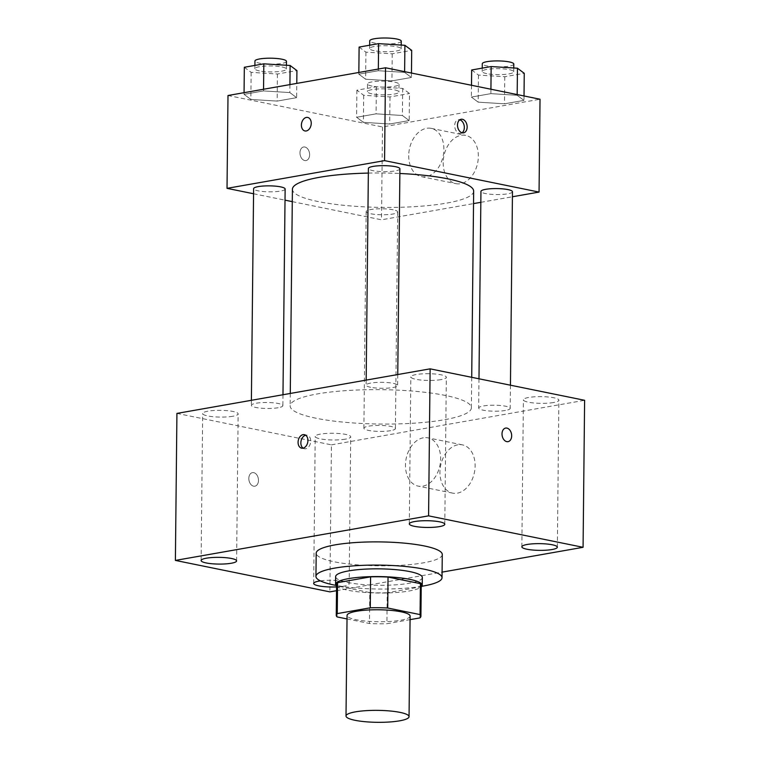 <?xml version="1.0" encoding="UTF-8"?>
<svg xmlns="http://www.w3.org/2000/svg" width="760" height="760" viewBox="0 0 760 760"><rect width="100%" height="100%" fill="white"/><g stroke="black" fill="none" stroke-linecap="round" stroke-linejoin="round"><path stroke-width="0.57" stroke-dasharray="3.8 2.85" d="M410.106 616.084A31.521 5.985 0.6 0 1 390.469 621.414A31.521 5.985 0.6 0 1 356.079 619.713A31.521 5.985 0.6 0 1 347.063 615.429M421.24 585.247A42.332 8.037 0.6 0 1 420.242 586.957L387.229 592.771L386.906 623.713L410.067 619.637M347.026 618.944L369.455 623.504A42.332 8.037 0.6 0 0 386.906 623.713M337.079 616.92L337.402 585.969L369.778 592.562L369.455 623.504M337.402 585.969A42.332 8.037 0.6 0 1 336.575 584.364M387.229 592.771A42.332 8.037 0.6 0 1 369.778 592.562M336.556 586.131A43.349 8.227 -179.4 0 0 378.822 593.028A43.349 8.227 -179.4 0 0 421.22 587.014M422.332 577.524A43.349 8.227 0.6 0 1 395.333 584.848A43.349 8.227 0.6 0 1 348.042 582.521A43.349 8.227 0.6 0 1 335.644 576.621M420.242 586.957L419.919 617.908M421.914 586.264A63.042 11.96 0.6 0 1 335.882 585.361M442.272 554.524A63.042 11.96 0.6 0 1 403.009 565.174A63.042 11.96 0.6 0 1 334.219 561.783A63.042 11.96 0.6 0 1 316.188 553.204M320.378 580.887A17.746 3.363 0.6 0 1 339.15 580.678A17.746 3.363 0.6 0 1 349.163 583.822A17.746 3.363 0.6 0 1 343.843 586.169A17.746 3.363 0.6 0 1 336.547 586.91M336.509 590.7L442.092 572.119M553.565 402.524A17.746 3.363 0.6 0 1 534.251 403.028A17.746 3.363 0.6 0 1 523.393 399.808A17.746 3.363 0.6 0 1 541.177 396.625A17.746 3.363 0.6 0 1 558.885 400.178A17.746 3.363 0.6 0 1 553.565 402.524M345.382 439.156A17.746 3.363 0.6 0 1 326.069 439.66A17.746 3.363 0.6 0 1 315.21 436.44A17.746 3.363 0.6 0 1 332.994 433.257A17.746 3.363 0.6 0 1 350.702 436.81A17.746 3.363 0.6 0 1 345.382 439.156M232.826 416.242A17.746 3.363 0.6 0 1 213.512 416.746A17.746 3.363 0.6 0 1 202.654 413.526A17.746 3.363 0.6 0 1 220.438 410.343A17.746 3.363 0.6 0 1 238.146 413.896A17.746 3.363 0.6 0 1 232.826 416.242M441.009 379.61A17.746 3.363 0.6 0 1 421.695 380.114A17.746 3.363 0.6 0 1 410.837 376.894A17.746 3.363 0.6 0 1 428.621 373.711A17.746 3.363 0.6 0 1 446.329 377.264A17.746 3.363 0.6 0 1 441.009 379.61M176.928 413.402L331.417 444.856L329.878 591.869M331.417 444.856L584.611 400.301M457.776 444.828A24.624 17.233 -78.5 0 0 440.135 468.825A24.624 17.233 -78.5 0 0 452.618 493.135A24.624 17.233 -78.5 0 0 474.411 472.445A24.624 17.233 -78.5 0 0 462.441 444.875A24.624 17.233 -78.5 0 0 457.776 444.828M423.31 437.808A24.624 17.233 -78.5 0 0 405.659 461.814A24.624 17.233 -78.5 0 0 418.142 486.115A24.624 17.233 -78.5 0 0 439.935 465.424A24.624 17.233 -78.5 0 0 427.965 437.855A24.624 17.233 -78.5 0 0 423.31 437.808M303.078 448.162A6.897 4.826 -78.5 0 0 304.409 448.742A6.897 4.826 -78.5 0 0 310.707 441.113A6.897 4.826 -78.5 0 0 307.154 435.224A6.897 4.826 -78.5 0 0 305.7 435.242M253.716 472.653A6.897 4.75 80 0 0 252.453 472.634A6.897 4.75 80 0 0 248.966 480.244A6.897 4.75 80 0 0 254.837 486.21A6.897 4.75 80 0 0 258.438 479.503A6.897 4.75 80 0 0 253.716 472.653A6.897 4.75 80 0 0 252.453 472.634A6.897 4.75 80 0 0 248.976 480.244A6.897 4.75 80 0 0 254.847 486.21A6.897 4.75 80 0 0 258.447 479.503A6.897 4.75 80 0 0 253.716 472.653M508.031 441.655L508.031 441.655A6.897 4.75 -100 0 1 506.768 441.636A6.897 4.75 -100 0 1 502.037 434.786A6.897 4.75 -100 0 1 505.637 428.079A6.897 4.75 -100 0 1 505.647 428.079L505.647 428.079M505.476 410.457A15.76 2.992 0.6 0 1 483.189 410.191A15.76 2.992 0.6 0 1 478.676 408.044A15.76 2.992 0.6 0 1 494.465 405.222A15.76 2.992 0.6 0 1 510.197 408.376A15.76 2.992 0.6 0 1 505.476 410.457M278.131 407.74A15.76 2.992 0.6 0 1 255.844 407.474A15.76 2.992 0.6 0 1 251.341 405.327A15.76 2.992 0.6 0 1 267.13 402.505A15.76 2.992 0.6 0 1 282.863 405.659A15.76 2.992 0.6 0 1 278.131 407.74M370.633 387.277A15.76 2.992 0.6 0 1 366.12 385.13A15.76 2.992 0.6 0 1 381.919 382.308A15.76 2.992 0.6 0 1 397.641 385.462A15.76 2.992 0.6 0 1 387.828 388.123A15.76 2.992 0.6 0 1 370.633 387.277M390.688 430.654A15.76 2.992 0.6 0 1 373.54 431.101A15.76 2.992 0.6 0 1 363.897 428.241A15.76 2.992 0.6 0 1 373.711 425.581A15.76 2.992 0.6 0 1 390.906 426.426A15.76 2.992 0.6 0 1 395.418 428.573A15.76 2.992 0.6 0 1 390.688 430.654M316.065 418.237A90.63 17.195 0.6 0 1 290.149 405.906A90.63 17.195 0.6 0 1 380.95 389.661A90.63 17.195 0.6 0 1 471.39 407.806A90.63 17.195 0.6 0 1 414.96 423.12A90.63 17.195 0.6 0 1 316.065 418.237M473.66 191.159A90.63 17.195 0.6 0 1 417.221 206.482A90.63 17.195 0.6 0 1 318.335 201.6A90.63 17.195 0.6 0 1 292.41 189.259M368.344 173.09A90.63 17.195 0.6 0 1 399.865 173.489M393.176 209.788A15.76 2.992 -179.4 0 0 375.981 208.943A15.76 2.992 -179.4 0 0 366.168 211.603A15.76 2.992 -179.4 0 0 381.89 214.757A15.76 2.992 -179.4 0 0 397.689 211.935A15.76 2.992 -179.4 0 0 393.176 209.788M399.912 168.815A15.76 2.992 0.6 0 1 390.099 171.484A15.76 2.992 0.6 0 1 372.903 170.63A15.76 2.992 0.6 0 1 368.391 168.492M285.133 189.022A15.76 2.992 0.6 0 1 275.32 191.681A15.76 2.992 0.6 0 1 258.115 190.836A15.76 2.992 0.6 0 1 253.612 188.689M512.468 191.739A15.76 2.992 0.6 0 1 502.654 194.398A15.76 2.992 0.6 0 1 485.45 193.553A15.76 2.992 0.6 0 1 480.947 191.406M253.555 193.752L285.01 200.155M292.286 201.637L381.51 219.802L473.527 203.604M480.833 202.321L512.411 196.764M523.972 100.377L517.17 95.294L490.875 93.641L471.38 97.071L478.192 102.153L504.488 103.806L523.972 100.377L517.17 95.294L490.875 93.641L471.38 97.071L478.192 102.153L504.488 103.806L523.972 100.377L524.02 95.969M296.637 97.66L289.835 92.578L263.54 90.924L244.045 94.354L250.847 99.436L277.153 101.089L296.637 97.66L289.835 92.578L263.54 90.924L244.045 94.354L250.847 99.436L277.153 101.089L296.637 97.66L296.79 83.391M228 95.504L382.479 126.958L540.028 99.227M411.426 77.463L404.615 72.38L378.318 70.718L358.824 74.157L365.636 79.239L391.932 80.892L411.426 77.463L404.615 72.38L378.318 70.718L358.824 74.157L365.636 79.239L391.932 80.892L411.426 77.463L411.464 73.055M409.193 120.574L402.391 115.491L376.086 113.838L356.601 117.268L363.403 122.35L389.699 124.003L409.193 120.574L402.391 115.491L376.086 113.838L356.601 117.268L363.403 122.35L389.699 124.003L409.193 120.574L409.478 93.499L402.676 88.416L376.371 86.754L356.887 90.184L363.688 95.276L389.984 96.928L409.478 93.499M382.479 126.958L381.51 219.802M443.184 162.611A24.624 17.233 -78.5 0 0 455.858 183.644A24.624 17.233 -78.5 0 0 477.651 162.953A24.624 17.233 -78.5 0 0 465.68 135.384A24.624 17.233 -78.5 0 0 443.184 162.611M304.865 147.012A6.897 4.75 80 0 0 303.601 146.993A6.897 4.75 80 0 0 300.115 154.603A6.897 4.75 80 0 0 305.985 160.569A6.897 4.75 80 0 0 309.586 153.862A6.897 4.75 80 0 0 304.865 147.012A6.897 4.75 80 0 0 303.601 146.993A6.897 4.75 80 0 0 300.124 154.603A6.897 4.75 80 0 0 305.995 160.569A6.897 4.75 80 0 0 309.595 153.862A6.897 4.75 80 0 0 304.865 147.012M462.061 132.781A6.897 4.75 -100 0 1 460.693 133.351A6.897 4.75 -100 0 1 459.43 133.323A6.897 4.75 -100 0 1 454.708 126.473A6.897 4.75 -100 0 1 458.308 119.766A6.897 4.75 -100 0 1 459.781 119.833M408.709 155.591A24.624 17.233 -78.5 0 0 421.382 176.633A24.624 17.233 -78.5 0 0 443.184 155.933A24.624 17.233 -78.5 0 0 431.205 128.364A24.624 17.233 -78.5 0 0 408.709 155.591M307.705 117.439L307.695 117.439A6.897 4.826 101.5 0 1 307.705 117.439A6.897 4.826 101.5 0 1 311.049 125.153A6.897 4.826 101.5 0 1 304.95 130.948L304.95 130.948M371.925 93.822A15.76 2.992 0.6 0 1 367.422 91.675A15.76 2.992 0.6 0 1 383.211 88.853A15.76 2.992 0.6 0 1 398.943 92.007A15.76 2.992 0.6 0 1 389.13 94.677A15.76 2.992 0.6 0 1 371.925 93.822M402.676 88.416L402.391 115.491M376.371 86.754L376.086 113.838M356.887 90.184L356.601 117.268M363.688 95.276L363.403 122.35M389.984 96.928L389.699 124.003M372.01 86.089A15.76 2.992 0.6 0 1 367.498 83.942A15.76 2.992 0.6 0 1 383.296 81.111A15.76 2.992 0.6 0 1 399.019 84.274A15.76 2.992 0.6 0 1 389.205 86.934A15.76 2.992 0.6 0 1 372.01 86.089M471.666 69.986L478.467 75.078L504.773 76.731L524.258 73.302M486.714 73.625A15.76 2.992 0.6 0 1 482.201 71.478A15.76 2.992 0.6 0 1 497.99 68.656A15.76 2.992 0.6 0 1 513.722 71.811A15.76 2.992 0.6 0 1 503.908 74.471A15.76 2.992 0.6 0 1 486.714 73.625M517.18 94.582L517.17 95.294M490.922 89.234L490.875 93.641M471.504 85.281L471.38 97.071M478.467 75.078L478.192 102.153M504.773 76.731L504.488 103.806M513.808 64.068A15.76 2.992 0.6 0 1 503.994 66.737A15.76 2.992 0.6 0 1 486.789 65.882A15.76 2.992 0.6 0 1 482.286 63.745M244.33 67.269L251.133 72.352L277.428 74.014L296.923 70.585M259.369 70.908A15.76 2.992 0.6 0 1 254.866 68.761A15.76 2.992 0.6 0 1 270.655 65.939A15.76 2.992 0.6 0 1 286.387 69.094A15.76 2.992 0.6 0 1 276.573 71.754A15.76 2.992 0.6 0 1 259.369 70.908M289.921 84.607L289.835 92.578M263.549 89.243L263.54 90.924M244.065 92.672L244.045 94.354M251.133 72.352L250.847 99.436M277.428 74.014L277.153 101.089M286.463 61.351A15.76 2.992 0.6 0 1 276.649 64.02A15.76 2.992 0.6 0 1 259.454 63.165A15.76 2.992 0.6 0 1 254.942 61.028M359.109 47.072L365.921 52.155L392.217 53.808L411.702 50.378M374.158 50.711A15.76 2.992 0.6 0 1 369.645 48.564A15.76 2.992 0.6 0 1 385.443 45.733A15.76 2.992 0.6 0 1 401.166 48.896A15.76 2.992 0.6 0 1 391.352 51.556A15.76 2.992 0.6 0 1 374.158 50.711M404.624 71.659L404.615 72.38M378.337 69.046L378.318 70.718M358.844 72.475L358.824 74.157M365.921 52.155L365.636 79.239M392.217 53.808L391.932 80.892M401.251 41.154A15.76 2.992 0.6 0 1 391.438 43.824A15.76 2.992 0.6 0 1 374.233 42.968A15.76 2.992 0.6 0 1 369.731 40.822M557.346 547.19L558.885 400.178M521.854 546.811L523.393 399.808M349.163 583.822L350.702 436.81M313.671 583.452L315.21 436.44M236.607 560.908L238.146 413.896M201.115 560.528L202.654 413.526M444.79 524.267L446.329 377.264M409.298 523.896L410.837 376.894M462.441 444.875L427.965 437.855M452.618 493.135L418.142 486.115M307.154 435.224L304.38 434.663M304.409 448.742L301.625 448.172M290.272 393.462L290.149 405.906M471.713 377.312L471.39 407.806M395.418 428.573L397.689 211.935M363.897 428.241L366.168 211.603M366.177 380.104L366.12 385.13M397.755 374.547L397.641 385.462M251.389 400.301L251.341 405.327M282.976 394.744L282.863 405.659M478.98 378.793L478.676 408.044M510.444 385.197L510.197 408.376M460.693 133.351L463.534 132.848M458.308 119.766L461.139 119.263M421.382 176.633L455.858 183.644M431.205 128.364L465.68 135.384M367.498 83.942L367.422 91.675M399.019 84.274L398.943 92.007M482.239 68.124L482.201 71.478M513.76 67.982L513.722 71.811M254.904 65.407L254.866 68.761M286.425 65.265L286.387 69.094M369.683 45.211L369.645 48.564M401.204 45.068L401.166 48.896"/><path stroke-width="1.14" d="M355.024 720.299A31.521 5.985 0.6 0 1 346.009 716.015A31.521 5.985 0.6 0 1 377.587 710.362A31.521 5.985 0.6 0 1 409.051 716.67A31.521 5.985 0.6 0 1 389.424 722A31.521 5.985 0.6 0 1 355.024 720.299M346.009 716.015L347.063 615.429A31.521 5.985 0.6 0 1 378.641 609.776A31.521 5.985 0.6 0 1 410.106 616.084L409.051 716.67M410.067 619.637L419.919 617.908A42.332 8.037 0.6 0 0 420.916 616.198A42.332 8.037 0.6 0 0 420.09 614.593L387.714 608.01A42.332 8.037 0.6 0 0 370.262 607.8L337.25 613.605A42.332 8.037 0.6 0 0 336.252 615.315A42.332 8.037 0.6 0 0 337.079 616.92L347.026 618.944M370.262 607.8L370.585 576.85L337.573 582.654L337.25 613.605M336.252 615.315L336.575 584.364A42.332 8.037 0.6 0 1 337.573 582.654M370.585 576.85A42.332 8.037 0.6 0 1 388.037 577.058L387.714 608.01M420.916 616.198L421.24 585.247A42.332 8.037 0.6 0 0 420.413 583.651L388.037 577.058M421.22 587.014A43.349 8.227 -179.4 0 0 422.247 585.267A43.349 8.227 -179.4 0 0 395.732 577.4A43.349 8.227 -179.4 0 0 348.565 578.626A43.349 8.227 -179.4 0 0 335.569 584.355A43.349 8.227 -179.4 0 0 336.556 586.131M335.569 584.355L335.644 576.621A43.349 8.227 0.6 0 1 348.64 570.893A43.349 8.227 0.6 0 1 395.808 569.658A43.349 8.227 0.6 0 1 422.332 577.524L422.247 585.267M420.413 583.651L420.09 614.593M335.882 585.361A63.042 11.96 0.6 0 1 333.972 584.991A63.042 11.96 0.6 0 1 315.941 576.413A63.042 11.96 0.6 0 1 379.116 565.107A63.042 11.96 0.6 0 1 442.026 577.733A63.042 11.96 0.6 0 1 421.914 586.264M315.941 576.413L316.188 553.204A63.042 11.96 0.6 0 1 379.354 541.899A63.042 11.96 0.6 0 1 442.272 554.524L442.026 577.733M552.026 549.528A17.746 3.363 0.6 0 1 532.712 550.031A17.746 3.363 0.6 0 1 521.854 546.811A17.746 3.363 0.6 0 1 539.638 543.637A17.746 3.363 0.6 0 1 557.346 547.19A17.746 3.363 0.6 0 1 552.026 549.528M336.547 586.91A17.746 3.363 0.6 0 1 313.671 583.452A17.746 3.363 0.6 0 1 320.378 580.887M231.287 563.245A17.746 3.363 0.6 0 1 211.973 563.749A17.746 3.363 0.6 0 1 201.115 560.528A17.746 3.363 0.6 0 1 218.899 557.356A17.746 3.363 0.6 0 1 236.607 560.908A17.746 3.363 0.6 0 1 231.287 563.245M439.47 526.614A17.746 3.363 0.6 0 1 420.156 527.117A17.746 3.363 0.6 0 1 409.298 523.896A17.746 3.363 0.6 0 1 427.082 520.714A17.746 3.363 0.6 0 1 444.79 524.267A17.746 3.363 0.6 0 1 439.47 526.614M442.092 572.119L583.072 547.304L428.583 515.85L175.389 560.414L329.878 591.869L336.509 590.7M428.583 515.85L430.122 368.847L584.611 400.301L583.072 547.304M430.122 368.847L176.928 413.402L175.389 560.414M307.923 440.553A6.897 4.826 -78.5 0 0 304.38 434.663A6.897 4.826 -78.5 0 0 298.272 440.458A6.897 4.826 -78.5 0 0 301.625 448.172A6.897 4.826 -78.5 0 0 307.923 440.553M305.7 435.242A6.897 4.826 -78.5 0 0 301.055 441.019A6.897 4.826 -78.5 0 0 303.078 448.162M506.768 441.636A6.897 4.75 -100 0 1 502.046 434.786A6.897 4.75 -100 0 1 505.647 428.079A6.897 4.75 -100 0 1 511.518 434.045A6.897 4.75 -100 0 1 508.031 441.655A6.897 4.75 -100 0 1 506.768 441.636M505.647 428.079A6.897 4.75 -100 0 1 511.518 434.045A6.897 4.75 -100 0 1 508.031 441.655M290.272 393.462L292.41 189.259A90.63 17.195 0.6 0 1 368.344 173.09M399.865 173.489A90.63 17.195 0.6 0 1 473.66 191.159L471.713 377.312M366.177 380.104L368.391 168.492A15.76 2.992 0.6 0 1 384.18 165.661A15.76 2.992 0.6 0 1 399.912 168.815L397.755 374.547M251.389 400.301L253.612 188.689A15.76 2.992 0.6 0 1 269.401 185.858A15.76 2.992 0.6 0 1 285.133 189.022L282.976 394.744M478.98 378.793L480.947 191.406A15.76 2.992 0.6 0 1 496.736 188.584A15.76 2.992 0.6 0 1 512.468 191.739L510.444 385.197M512.411 196.764L539.058 192.081L384.57 160.626L227.021 188.347L253.555 193.752M285.01 200.155L292.286 201.637M473.527 203.604L480.833 202.321M539.058 192.081L540.028 99.227L385.538 67.773L384.57 160.626M385.538 67.773L228 95.504L227.021 188.347M304.95 130.948A6.897 4.826 101.5 0 1 301.406 125.058A6.897 4.826 101.5 0 1 307.695 117.439A6.897 4.826 101.5 0 1 311.049 125.153A6.897 4.826 101.5 0 1 304.95 130.948A6.897 4.826 101.5 0 1 301.397 125.058A6.897 4.826 101.5 0 1 307.695 117.439M462.27 132.829A6.897 4.75 -100 0 1 457.539 125.98A6.897 4.75 -100 0 1 461.139 119.263A6.897 4.75 -100 0 1 467.01 125.239A6.897 4.75 -100 0 1 463.534 132.848A6.897 4.75 -100 0 1 462.27 132.829M459.781 119.833A6.897 4.75 -100 0 1 464.18 125.732A6.897 4.75 -100 0 1 462.061 132.781M524.02 95.969L524.258 73.302L517.456 68.21L491.159 66.557L471.666 69.986L471.504 85.281M517.456 68.21L517.18 94.582M491.159 66.557L490.922 89.234M482.239 68.124L482.286 63.745A15.76 2.992 0.6 0 1 498.075 60.914A15.76 2.992 0.6 0 1 513.808 64.068L513.76 67.982M296.79 83.391L296.923 70.585L290.12 65.493L263.815 63.84L244.33 67.269L244.065 92.672M290.12 65.493L289.921 84.607M263.815 63.84L263.549 89.243M254.904 65.407L254.942 61.028A15.76 2.992 0.6 0 1 270.74 58.197A15.76 2.992 0.6 0 1 286.463 61.351L286.425 65.265M411.464 73.055L411.702 50.378L404.899 45.296L378.603 43.643L359.109 47.072L358.844 72.475M404.899 45.296L404.624 71.659M378.603 43.643L378.337 69.046M369.683 45.211L369.731 40.822A15.76 2.992 0.6 0 1 385.519 38A15.76 2.992 0.6 0 1 401.251 41.154L401.204 45.068"/></g></svg>
